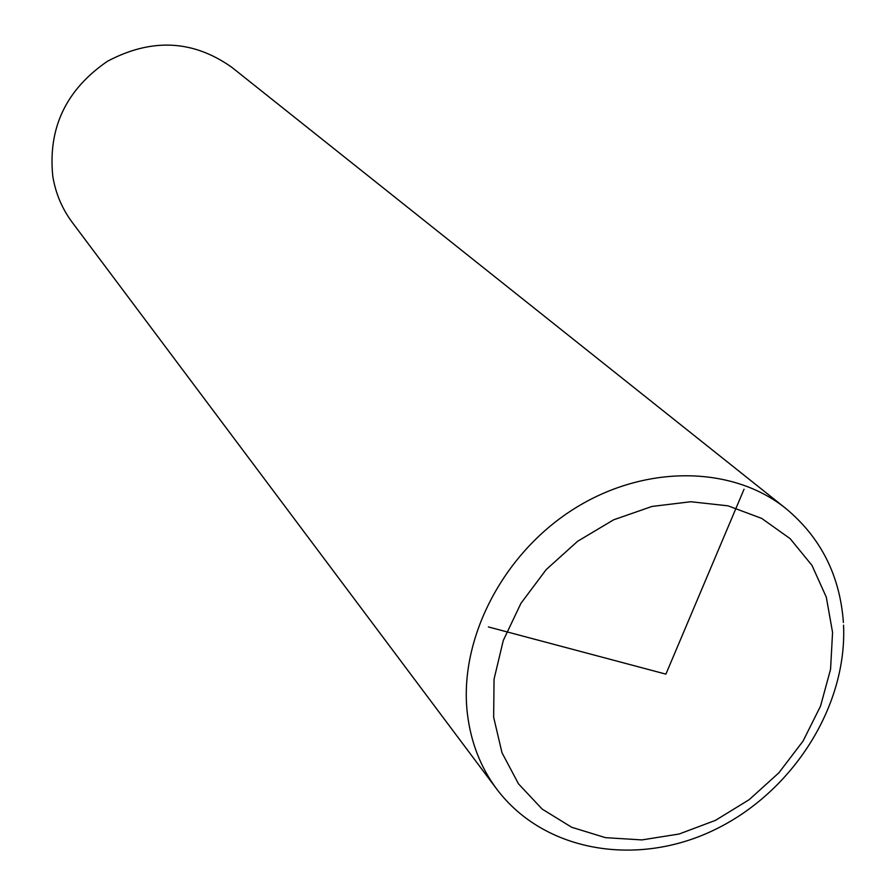 <?xml version="1.0" encoding="UTF-8"?>
<svg xmlns="http://www.w3.org/2000/svg" width="895" height="895" viewBox="0 0 895 895"><rect width="100%" height="100%" fill="white"/><g stroke="black" fill="none" stroke-linecap="round" stroke-linejoin="round"><path stroke-width="1.34" d="M843.403 622.506C839.991 575.485 820.726 537.414 785.609 508.293L231.727 67.248C193.029 39.872 151.602 37.881 107.434 61.285C66.04 89.713 47.827 128.075 52.805 176.371C55.635 193.432 62.102 208.748 72.204 222.329L496.747 789.099C544.205 852.264 637.62 867.501 715.105 829.531C792.757 791.84 847.252 706.435 843.549 625.157M744.036 489.252L665.902 674.136L488.379 626.936M785.609 508.293C731.629 465.076 643.606 464.404 573.001 509.501C502.341 554.441 458.788 639.601 467.335 713.293C470.748 742.089 480.559 767.362 496.747 789.099M493.66 717.264L501.994 752.751L518.496 783.863L542.157 809.08L571.681 827.271L605.49 837.664L641.905 839.913L679.16 834.006L715.497 820.346L749.249 799.615L778.874 772.81L803.005 741.161L820.525 706.133L830.56 669.303L832.563 632.396L826.309 597.178L811.978 565.383L790.128 538.645L761.712 518.406L728.06 505.843L690.85 501.737L651.996 506.447L613.567 519.838L577.644 541.262L546.207 569.578L520.968 603.275L503.281 640.484L494.051 679.171L493.66 717.264"/></g></svg>
